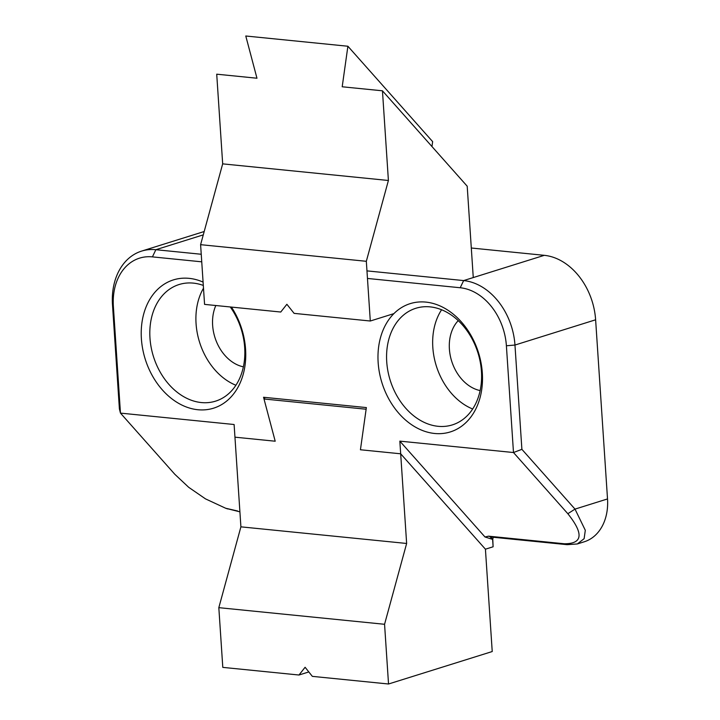 <?xml version="1.0" encoding="UTF-8"?>
<svg xmlns="http://www.w3.org/2000/svg" width="720" height="720" viewBox="0 0 720 720"><rect width="100%" height="100%" fill="white"/><g stroke="black" fill="none" stroke-linecap="round" stroke-linejoin="round"><path stroke-width="1.08" d="M544.302 255.33L471.303 248.004L544.302 255.33A61.101 45.972 -107.4 0 1 595.62 319.797A61.101 45.972 -107.4 0 0 544.302 255.33L463.653 280.575A61.101 45.972 72.6 0 1 514.962 345.042L521.892 449.334L575.01 509.112L585.306 530.289L584.127 538.677L577.314 543.96L567.189 544.671L491.427 537.075L488.592 536.175L564.354 543.771C582.714 543.807 583.875 533.79 567.837 513.711L513.486 452.529L506.394 345.771L514.962 345.042L521.892 449.334L513.486 452.529L506.394 345.771L514.962 345.042L595.62 319.797L607.518 498.942L595.62 319.797L514.962 345.042A61.101 45.972 72.6 0 0 463.653 280.575L544.302 255.33M584.244 541.791A48.879 36.774 -107.4 0 0 607.518 498.942A48.879 36.774 -107.4 0 1 584.244 541.791L577.314 543.96L567.189 544.671L491.427 537.075L488.592 536.175L564.354 543.771C582.714 543.807 583.875 533.79 567.837 513.711L575.01 509.112L585.306 530.289L584.127 538.677L577.314 543.96L584.244 541.791M400.68 453.798L360.432 449.766L366.363 407.574L263.547 397.26L265.185 399.105L263.547 397.26L275.202 441.216L234.954 437.175L234.108 424.512L120.465 413.109L113.373 306.351A54.99 41.373 72.6 0 1 152.424 256.878L201.744 261.828L152.424 256.878A54.99 41.373 72.6 0 0 113.373 306.351L120.465 413.109L234.108 424.512L234.954 437.175L275.202 441.216L263.547 397.26L366.363 407.574L360.432 449.766L400.68 453.798L399.834 441.135L485.001 536.985L492.615 539.379L490.365 537.102L491.418 537.075L490.365 537.102L492.777 539.226A6.111 4.599 -107.4 0 1 493.443 537.273A6.111 4.599 -107.4 0 0 492.777 539.226L493.11 546.786L485.424 549.189L400.68 453.798L360.432 449.766L366.129 409.23L264.006 398.988L275.202 441.216L234.954 437.175L240.903 526.842L218.826 607.662L222.795 667.377L298.98 675.018L305.1 667.269L312.336 676.359L388.53 684L492.228 651.537L485.424 549.189L400.68 453.798L399.834 441.135L513.486 452.529L399.834 441.135L485.001 536.985L488.583 536.166L485.01 536.985L492.615 539.379L493.11 546.786L485.424 549.189L400.68 453.798L406.638 543.465L384.561 624.285L388.53 684M237.627 511.002L225.702 508.257L237.627 511.002M120.465 413.109L174.825 474.291L188.703 487.314L205.506 498.879L225.702 508.257L205.506 498.879L188.703 487.314L174.825 474.291L120.465 413.109L119.403 408.96L112.482 304.668A61.101 45.972 72.6 0 1 141.579 251.109A61.101 45.972 72.6 0 1 155.862 249.705L201.24 254.259L155.862 249.705L203.283 234.864L155.862 249.705A61.101 45.972 72.6 0 0 141.579 251.109A61.101 45.972 72.6 0 0 112.482 304.668L119.403 408.96L120.465 413.109M189.126 278.352A67.212 50.571 72.6 0 1 203.085 282.087A67.212 50.571 72.6 0 0 189.126 278.352A67.212 50.571 72.6 0 0 143.685 353.601A67.212 50.571 72.6 0 0 220.068 405.468A67.212 50.571 72.6 0 0 231.435 307.089A67.212 50.571 72.6 0 1 220.068 405.468A67.212 50.571 72.6 0 1 143.685 353.601A67.212 50.571 72.6 0 1 189.126 278.352M425.88 302.103A67.212 50.571 72.6 0 1 482.328 373.014A67.212 50.571 72.6 0 1 434.61 433.476A67.212 50.571 72.6 0 1 378.153 362.565A67.212 50.571 72.6 0 1 425.88 302.103A67.212 50.571 72.6 0 1 482.328 373.014A67.212 50.571 72.6 0 1 434.61 433.476A67.212 50.571 72.6 0 1 378.153 362.565A67.212 50.571 72.6 0 1 425.88 302.103M460.206 287.748A54.99 41.373 72.6 0 1 506.394 345.771A54.99 41.373 72.6 0 0 460.206 287.748L367.47 278.451L460.206 287.748L463.653 280.575L366.966 270.882L463.653 280.575L460.206 287.748M239.913 511.839L226.008 508.365L239.913 511.839M480.132 390.573A39.717 29.88 72.6 0 1 449.397 349.074A39.717 29.88 72.6 0 1 458.244 320.625A39.717 29.88 72.6 0 0 449.397 349.074A39.717 29.88 72.6 0 0 480.132 390.573M386.73 361.836A61.101 45.972 72.6 0 1 415.836 308.277A61.101 45.972 72.6 0 1 477.954 352.854A61.101 45.972 72.6 0 1 452.34 424.899A61.101 45.972 72.6 0 1 438.048 426.303A61.101 45.972 72.6 0 1 386.73 361.836A61.101 45.972 72.6 0 1 415.836 308.277A61.101 45.972 72.6 0 1 477.954 352.854A61.101 45.972 72.6 0 1 452.34 424.899A61.101 45.972 72.6 0 1 438.048 426.303A61.101 45.972 72.6 0 1 386.73 361.836M441.594 309.753A61.101 45.972 -107.4 0 0 472.662 408.987A61.101 45.972 -107.4 0 1 441.594 309.753M193.365 283.122A61.101 45.972 72.6 0 1 203.31 285.426A61.101 45.972 72.6 0 0 193.365 283.122A61.101 45.972 72.6 0 0 179.073 284.535A61.101 45.972 72.6 0 1 193.365 283.122M230.265 306.972A61.101 45.972 72.6 0 1 215.577 401.148A61.101 45.972 72.6 0 1 201.294 402.552A61.101 45.972 72.6 0 1 149.976 338.094A61.101 45.972 72.6 0 1 179.073 284.535A61.101 45.972 72.6 0 0 149.976 338.094A61.101 45.972 72.6 0 0 201.294 402.552A61.101 45.972 72.6 0 0 215.577 401.148A61.101 45.972 72.6 0 0 230.265 306.972M203.49 288.198A61.101 45.972 -107.4 0 0 235.899 385.245A61.101 45.972 -107.4 0 1 203.49 288.198M212.634 325.323A39.717 29.88 72.6 0 1 215.82 305.523A39.717 29.88 72.6 0 0 212.634 325.323A39.717 29.88 72.6 0 0 243.378 366.831A39.717 29.88 72.6 0 1 212.634 325.323M308.817 671.94L298.98 675.018M406.638 543.465L240.903 526.842M384.561 624.285L218.826 607.662M567.837 513.711L513.486 452.529L521.892 449.334L575.01 509.112L607.518 498.942L575.01 509.112L567.837 513.711M370.296 321.012L294.111 313.371L286.875 304.281L280.755 312.03L204.57 304.389L200.601 244.674L366.327 261.297L370.296 321.012L393.903 313.623M366.327 261.297L388.404 180.486L382.455 90.81L467.199 186.201L473.265 277.569M382.455 90.81L342.198 86.778L347.895 46.242L432.648 141.633L431.955 146.538M347.895 46.242L245.781 36L256.968 78.228L216.72 74.187L222.678 163.863L200.601 244.674M388.404 180.486L222.678 163.863M564.354 543.771L567.189 544.671L564.354 543.771M152.424 256.878L155.862 249.705L152.424 256.878M113.373 306.351L112.482 304.668L113.373 306.351M204.201 231.516L141.579 251.109L204.201 231.516M227.682 508.932L225.702 508.257L227.682 508.932"/></g></svg>
